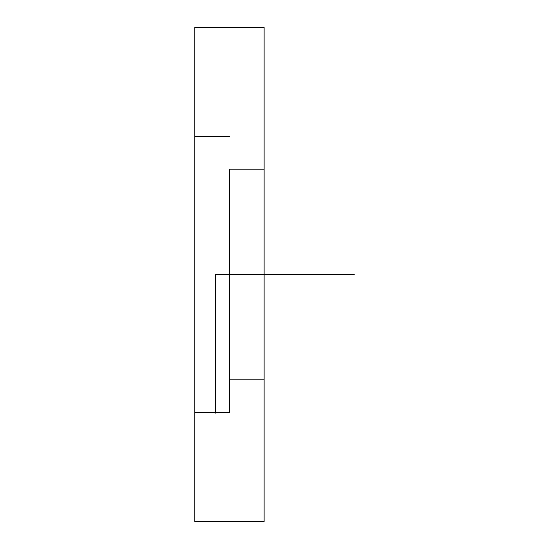 <?xml version="1.0" encoding="UTF-8"?>
<svg xmlns="http://www.w3.org/2000/svg" width="549" height="549" viewBox="0 0 549 549"><rect width="100%" height="100%" fill="white"/><g stroke="black" fill="none" stroke-linecap="round" stroke-linejoin="round"><path stroke-width="0.82" d="M264.103 521.55L194.806 521.55L194.806 412.265L229.455 412.265L229.455 379.819L264.103 379.819L264.103 521.55L264.103 379.819L229.455 379.819L229.455 412.265L194.806 412.265L194.806 27.45L264.103 27.45L194.806 27.45L194.806 136.735L229.455 136.735L194.806 136.735L194.806 521.55L264.103 521.55M229.455 169.181L229.455 379.819L229.455 169.181L264.103 169.181L229.455 169.181M264.103 27.45L264.103 379.819L264.103 27.45M354.194 274.5L215.599 274.5L215.599 413.095"/></g></svg>
